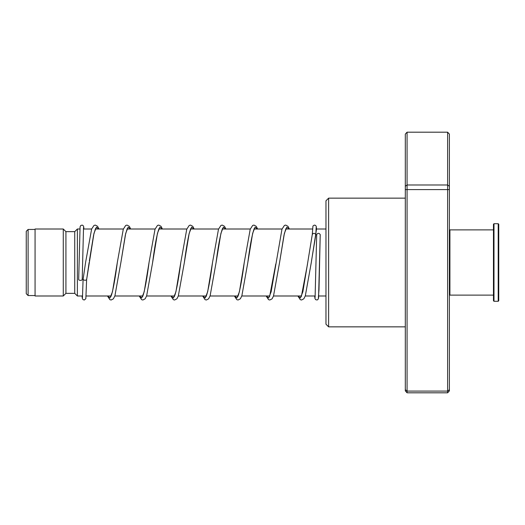 <?xml version="1.0" encoding="UTF-8"?>
<svg xmlns="http://www.w3.org/2000/svg" width="525" height="525" viewBox="0 0 525 525"><rect width="100%" height="100%" fill="white"/><g stroke="black" fill="none" stroke-linecap="round" stroke-linejoin="round"><path stroke-width="0.79" d="M26.25 293.705L26.25 231.295L28.101 229.445L28.101 295.555L26.25 293.705M82.582 295.995L77.378 295.995L77.378 229.005L74.734 231.65L65.92 231.65L63.276 229.005L35.063 229.005L35.063 295.995L63.276 295.995L63.276 229.005M77.378 295.995L74.734 293.35L74.734 231.65M74.734 293.35L65.92 293.35L65.92 231.65M328.617 326.852L325.973 324.207L325.973 200.793L328.617 198.148L328.617 326.852L405.307 326.852M407.072 132.195L407.072 392.805L405.307 390.895L405.307 134.105L407.072 132.195L447.622 132.195L449.387 134.105L449.387 390.895L447.622 392.805L447.622 132.195M407.072 392.805L447.622 392.805M405.307 389.688L407.072 391.092L447.622 391.092L449.387 389.688M405.307 189.584L449.387 189.584M405.307 186.27L407.072 184.977L447.622 184.977L449.387 186.27M315.092 297.636L316.693 234.544C317.874 232.916 319.049 232.929 320.224 234.59L320.224 234.649M315.728 235.069L315.814 234.655C314.639 232.956 313.464 232.897 312.29 234.478L307.742 262.382L312.29 234.439M83.108 279.28L83.094 279.398C84.269 280.475 85.444 280.56 86.618 279.648L93.988 233.317L96.41 227.154L98.838 229.005M83.528 227.463L82.208 279.53A1.765 0.84 180 0 1 82.208 279.53A1.765 0.84 180 0 1 80.437 280.363A1.765 0.84 180 0 1 78.684 279.523A1.765 0.84 180 0 1 78.684 279.517A1.765 0.84 180 0 1 78.684 279.503M82.084 295.995L82.267 298.259L83.002 299.637L84.368 299.992L85.844 298.653L86.618 279.654M449.387 230.409L449.912 229.884L449.912 295.116L493.461 295.116M498.75 224.241L498.75 300.759L498.218 301.284L498.218 223.716L498.75 224.241M493.992 301.284L493.461 300.759L493.461 224.241L493.992 223.716L493.992 301.284L498.218 301.284M297.878 295.995L300.28 299.663L301.573 300.011L303.857 298.777L305.327 295.818L311.266 262.664L316.536 229.005L316.188 226.216L315.479 225.363L314.278 225.1L312.939 226.032L312.29 234.353M318.36 297.636L318.983 289.931L320.224 234.59M82.464 297.636L83.094 279.392L85.608 262.303L91.639 228.992L94.001 225.435L95.294 225.087L97.532 226.268L98.949 229.005M107.572 295.995L110.014 297.97L112.448 291.834L117.331 262.395C115.434 276.977 113.571 287.582 111.733 294.217L110.959 296.507M139.309 295.995L141.75 297.964L144.191 291.821L149.067 262.362C147.138 277.233 145.241 287.93 143.384 294.466L142.695 296.507M171.045 295.995L173.48 297.97L175.921 291.828L180.803 262.382C178.907 276.977 177.037 287.588 175.199 294.223L174.431 296.507M202.775 295.995L205.216 297.97L207.657 291.828L212.54 262.388C210.61 277.246 208.714 287.936 206.85 294.466L206.168 296.507M234.511 295.995L236.952 297.964L239.393 291.821L244.276 262.362C242.379 276.957 240.509 287.575 238.672 294.217L237.904 296.507M266.247 295.995L268.688 297.97L271.13 291.828L281.958 229.235L284.412 225.435L285.705 225.081L287.989 226.321L289.36 229.005M297.983 295.995L300.425 297.97L302.859 291.828L307.742 262.382M127.221 228.592L125.344 235.049L120.855 262.677L125.718 233.336L128.146 227.154L130.574 229.005M158.957 228.592L158.721 229.464C156.745 235.226 154.704 246.291 152.598 262.644L157.454 233.33L159.882 227.154L162.31 229.005M190.693 228.592L188.974 234.353C187.432 241.52 185.883 250.957 184.327 262.664L189.184 233.336L191.612 227.154L194.04 229.005M222.429 228.592L222.187 229.464C220.218 235.233 218.17 246.304 216.064 262.671L220.92 233.336L223.348 227.154L225.776 229.005M254.166 228.592L253.923 229.464C251.954 235.226 249.913 246.291 247.8 262.644L252.656 233.33L255.084 227.154L257.512 229.005M285.902 228.592L284.018 235.056L279.536 262.671L284.392 233.336L286.821 227.154L289.249 229.005M35.063 295.555L28.101 295.555M325.973 295.995L318.747 295.995M315.21 295.995L305.261 295.995M301.442 295.995L273.525 295.995M269.706 295.995L241.789 295.995M237.969 295.995L210.059 295.995M206.233 295.995L178.323 295.995M174.503 295.995L146.587 295.995M142.767 295.995L114.85 295.995M111.031 295.995L86.12 295.995M65.92 293.35L63.276 295.995M325.973 229.005L316.043 229.005M312.506 229.005L285.876 229.005M282.043 229.005L254.146 229.005M250.307 229.005L222.41 229.005M218.577 229.005L190.673 229.005M186.841 229.005L158.937 229.005M155.105 229.005L127.201 229.005M123.368 229.005L95.471 229.005M91.632 229.005L83.416 229.005M79.885 229.005L77.378 229.005M35.063 229.445L28.101 229.445M328.617 198.148L405.307 198.148M320.224 234.616L318.557 298.239L317.828 299.631L317.002 299.992L315.63 299.637L314.934 298.456L314.705 295.995M315.814 234.695L316.162 227.456M83.094 279.339L85.608 262.303M95.491 228.592L93.607 235.049L89.381 260.853M275.776 264.022L269.633 296.507M307.453 264.41L301.37 296.507M315.794 234.865L311.555 260.63M78.684 279.517L80.062 226.872L80.791 225.474L82.182 225.107L83.009 225.474L83.652 226.498L83.908 229.005M107.468 295.995L109.869 299.663L111.162 300.011L113.4 298.83L114.916 295.818L120.855 262.677M117.331 262.395L123.283 229.235L125.692 225.461L127.03 225.087L129.314 226.321L130.686 229.005M139.204 295.995L141.606 299.663L142.898 300.011L145.182 298.777L146.652 295.818L152.598 262.644M149.067 262.362L155.019 229.241L157.474 225.435L158.767 225.087L161.004 226.268L162.415 229.005M170.933 295.995L173.342 299.663L174.635 300.011L176.918 298.777L178.297 296.067L184.327 262.664M180.803 262.382L186.756 229.235L189.21 225.435L190.503 225.087L192.78 226.321L194.152 229.005M202.67 295.995L205.078 299.663L206.371 300.011L208.602 298.83L210.118 295.818L216.064 262.671M212.54 262.388L218.485 229.241L220.946 225.435L222.232 225.087L224.47 226.268L225.888 229.005M234.406 295.995L236.814 299.663L238.101 300.011L240.384 298.777L241.854 295.818L247.8 262.644M244.276 262.362L250.222 229.235L252.676 225.435L253.969 225.087L256.252 226.321L257.624 229.005M266.142 295.995L268.551 299.663L269.837 300.011L272.075 298.83L273.499 296.067L279.536 262.671M86.612 279.707L89.132 262.585M493.992 223.716L498.218 223.716M449.912 229.884L493.461 229.884M449.387 294.591L449.912 295.116"/></g></svg>
